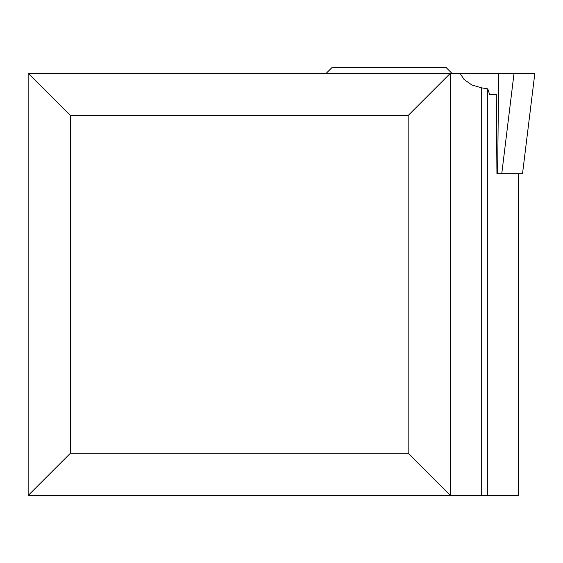 <?xml version="1.0" encoding="UTF-8"?>
<svg xmlns="http://www.w3.org/2000/svg" width="563" height="563" viewBox="0 0 563 563"><rect width="100%" height="100%" fill="white"/><g stroke="black" fill="none" stroke-linecap="round" stroke-linejoin="round"><path stroke-width="0.84" d="M487.762 495.51L487.762 88.841L489.592 94.373L496.285 94.373L496.946 173.756L522.513 173.756L534.85 73.26L450.4 73.26L450.4 495.51L518.319 495.51L518.319 173.756M28.15 73.26L450.4 73.26L408.175 115.485L408.175 453.285L450.4 495.51L450.4 73.26L450.4 495.51L28.15 495.51L28.15 73.26L70.375 115.485L408.175 115.485M487.762 88.841L481.696 87.863L471.794 84.957L464.018 79.404L459.95 73.26L514.047 73.26L501.753 173.756M28.15 495.51L70.375 453.285L70.375 115.485M70.375 453.285L408.175 453.285M451.843 73.26L446.065 67.49L332.057 67.49L326.28 73.26M534.787 73.26L514.047 73.26M497.615 173.756L498.691 73.26M481.696 87.863L481.696 495.51M522.513 173.756L534.85 73.26"/></g></svg>
